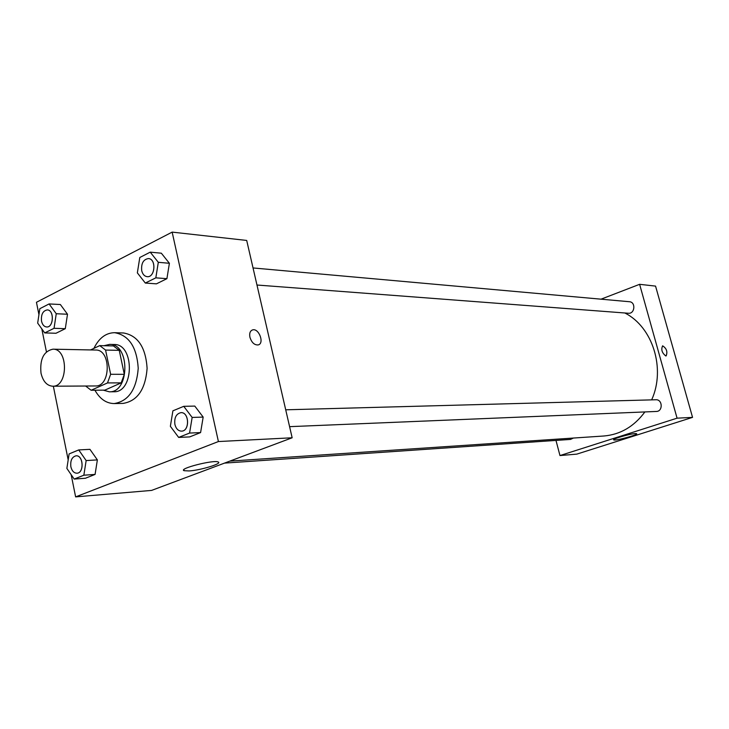 <?xml version="1.0" encoding="UTF-8"?>
<svg xmlns="http://www.w3.org/2000/svg" width="729" height="729" viewBox="0 0 729 729"><rect width="100%" height="100%" fill="white"/><g stroke="black" fill="none" stroke-linecap="round" stroke-linejoin="round"><path stroke-width="1.09" d="M41.006 373.175C39.703 359.215 43.676 351.214 52.925 349.182C68.48 348.526 68.207 387.09 52.67 386.215C46.884 385.723 42.993 381.376 41.006 373.175M52.925 349.182L95.736 350.038C111.209 349.41 110.945 386.798 95.481 385.96L52.67 386.215M99.727 345.619L113.423 345.938L119.255 350.348L124.313 374.323L121.187 382.871L104.83 390.143L91.116 390.261L107.509 382.925L110.635 374.287L105.577 350.066L99.727 345.619L90.578 349.938M91.116 390.261L85.621 386.015M103.263 390.152L109.295 391.801C129.817 392.849 130.154 343.614 109.623 344.389L104.01 345.71M109.623 344.389L114.134 344.498C134.646 343.733 134.309 392.803 113.806 391.755L109.295 391.801M121.187 382.871L107.509 382.925M119.255 350.348L105.577 350.066M124.313 374.323L110.635 374.287M93.913 348.362C98.98 338.046 105.896 332.825 114.653 332.688C128.96 335.24 136.824 347.113 138.228 368.291C136.533 389.45 128.504 401.205 114.161 403.565C106.297 403.419 99.882 398.973 94.934 390.234M114.653 332.688L123.575 332.98C137.863 335.522 145.718 347.314 147.112 368.355C145.426 389.368 137.417 401.05 123.083 403.401L114.161 403.565M145.308 283.052L156.425 283.845L166.914 278.678L169.392 263.278L161.337 253.2L150.238 252.152L139.795 257.501L137.353 272.874L145.308 283.052L155.824 277.84L158.311 262.312L150.238 252.152M178.641 437.418L189.686 436.908L200.593 432.579L203.172 417.088L194.789 406.08L183.754 406.326L172.901 410.828L170.367 426.301L178.641 437.418L189.567 433.062L192.155 417.435L183.754 406.326M71.15 474.643L75.625 496.886L218.408 441.546L172.153 232.114L36.45 302.289L38.938 314.664M41.799 328.843L46.428 351.861M53.345 386.215L68.189 459.926M44.724 332.916L55.987 333.262L65.291 328.688L67.505 314.245L60.361 304.522L49.098 303.938L39.84 308.686L37.671 323.102L44.724 332.916L54.046 328.296L56.251 313.734L49.098 303.938M74.185 479.062L85.421 478.251L95.08 474.424L97.367 459.899L89.949 449.346L78.723 449.93L69.118 453.912L66.868 468.41L74.185 479.062L83.853 475.208L86.15 460.573L78.723 449.93M75.625 496.886L151.605 490.407L292.156 437.783L246.703 240.442L172.153 232.114M292.156 437.783L218.408 441.546M189.075 470.943L184.082 470.697C177.922 468.711 213.989 459.516 218.217 462.004C222.746 463.507 200.63 470.269 189.075 470.943M249.919 337.226C249.218 333.308 250.111 330.866 252.589 329.909C258.886 327.84 264.736 343.55 258.166 344.926C254.403 345.154 251.651 342.594 249.919 337.226C249.218 333.308 250.111 330.866 252.58 329.909C258.886 327.84 264.727 343.55 258.166 344.926M624.808 312.978C652.665 326.847 665.905 368.71 651.653 399.875M644.892 411.931C634.039 426.574 620.352 434.593 603.822 436.006L229.835 461.12M224.514 463.106L570.506 439.423L573.395 438.047M253.045 267.953L629.409 301.724C635.98 302.025 634.895 314.035 628.371 313.251L256.973 285.021M285.713 409.807L655.9 399.756C662.625 399.282 663.108 411.466 656.355 411.457L289.595 426.656M639.615 284.319L601.015 299.182L639.615 284.319L677.068 418.173L639.615 284.319L655.553 286.105L692.55 417.38L677.068 418.173L559.972 455.561L677.068 418.173M559.972 455.561L555.981 440.416L559.972 455.561L576.821 454.121L692.55 417.38M76.062 455.816L76.062 455.816C83.461 454.96 84.373 473.139 76.937 473.212L76.919 473.212C73.93 473.112 71.925 470.961 70.868 466.77C70.212 460.573 71.934 456.919 76.026 455.816C83.425 454.969 84.336 473.139 76.9 473.212L76.937 473.212M85.421 478.251L95.08 474.424L97.367 459.899L86.15 460.573M97.367 459.899L89.949 449.346M95.08 474.424L83.853 475.208M180.947 412.65L180.983 412.65C189.367 411.949 189.932 431.249 181.521 431.14L181.485 431.14C178.231 430.976 176.035 428.743 174.896 424.442C174.158 417.699 176.181 413.771 180.947 412.65C189.33 411.949 189.895 431.258 181.485 431.14M189.686 436.908L200.593 432.579L203.172 417.088L192.155 417.435M203.172 417.088L194.789 406.08M200.593 432.579L189.567 433.062M47.212 309.916C54.393 309.825 53.764 327.658 46.62 326.975C44.086 326.683 42.391 324.733 41.526 321.143C40.942 314.545 42.838 310.8 47.212 309.916L47.248 309.916C54.429 309.825 53.8 327.667 46.656 326.984L46.638 326.975M55.987 333.262L65.291 328.688L67.505 314.245L56.251 313.734M67.505 314.245L60.361 304.522M65.291 328.688L54.046 328.296M148.479 258.567L148.479 258.567C156.553 258.841 155.177 277.749 147.167 276.674L147.14 276.674C144.433 276.282 142.62 274.277 141.708 270.659C141.08 263.424 143.321 259.387 148.443 258.567C156.516 258.831 155.14 277.749 147.14 276.674M156.425 283.845L166.914 278.678L169.392 263.278L158.311 262.312M169.392 263.278L161.337 253.2M166.914 278.678L155.824 277.84M635.251 433.573L636.59 433.673C638.841 434.639 614.966 441.127 613.718 439.897C611.622 439.177 629.883 433.801 635.251 433.573M665.787 355.952C661.95 352.891 660.902 349.519 662.634 345.838C666.625 348.462 667.773 351.815 666.078 355.925L665.787 355.952M666.16 355.898C667.737 351.706 666.561 348.353 662.634 345.838L662.561 345.865M183.863 469.667L184.082 470.697"/></g></svg>
